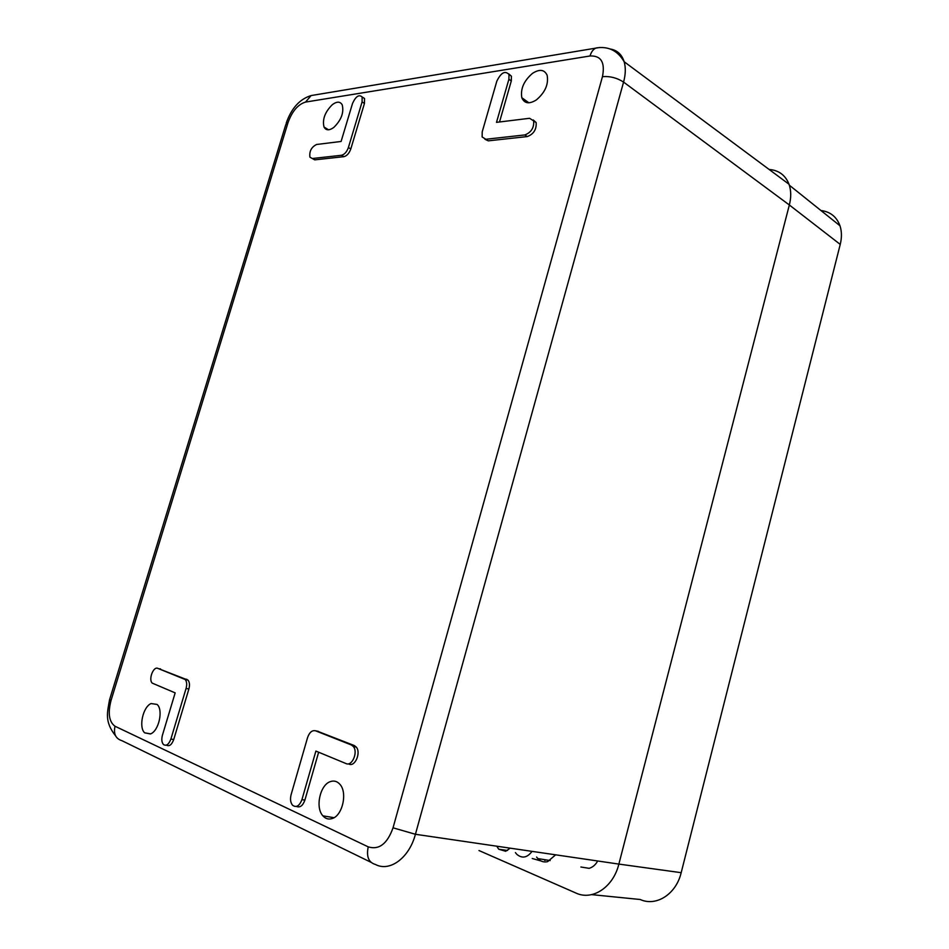 <?xml version="1.0" encoding="UTF-8"?>
<svg xmlns="http://www.w3.org/2000/svg" width="949" height="949" viewBox="0 0 949 949"><rect width="100%" height="100%" fill="white"/><g stroke="black" fill="none" stroke-linecap="round" stroke-linejoin="round"><path stroke-width="1.42" d="M769.117 169.456C778.809 170.251 785.44 175.185 789.01 184.236C791.169 190.381 791.276 197.297 789.343 204.984C791.181 197.724 791.169 191.129 789.343 185.197C785.938 175.553 779.188 170.31 769.117 169.456M610.148 48.992C617.135 50.131 621.809 54.378 624.157 61.732C617.68 50.594 608.309 46.003 596.055 47.972C593.244 49.241 591.239 51.91 590.029 55.979C601.108 55.505 605.26 62.397 602.461 76.644L393.04 827.813L415.425 834.278L618.867 864.088L789.343 204.984L618.867 864.088C613.303 887.196 592.437 900.921 575.984 893.068L478.996 850.541M546.126 859.913L544.738 860.363M540.93 860.933L532.223 858.489M597.692 860.98C595.509 864.883 592.651 867.327 589.115 868.335L580.895 867.006M555.628 854.824L547.668 861.621C543.979 862.522 540.693 861.502 537.834 858.572L536.612 857.066M333.74 127.486C329.196 130.701 325.958 130.547 324.012 127.024C322.209 119.372 325.009 111.899 332.423 104.592C336.919 101.306 340.181 101.389 342.209 104.817C344.119 112.54 341.296 120.084 333.74 127.486M150.618 733.874L144.639 732.818C138.435 727.231 143.014 706.708 151.105 703.553L157.083 704.431C163.489 709.71 158.886 730.86 150.618 733.874M536.327 99.942C529.186 104.343 524.346 103.595 521.82 97.711C520.337 88.886 523.895 80.772 532.496 73.37C539.566 68.85 544.441 69.491 547.134 75.268C548.747 84.236 545.141 92.456 536.327 99.942M332.079 818.572C328.544 819.663 325.483 818.75 322.885 815.832C315.009 807.504 320.11 784.657 330.454 781.585C333.929 780.41 336.978 781.229 339.623 784.016C347.808 792.012 342.672 815.737 332.079 818.572M318.639 752.225L304.902 800.09C302.814 805.772 300.003 807.884 296.444 806.448M317.203 731.133L354.285 745.534L356.266 747.065C361.237 752.604 355.045 767.16 349.007 764.111M166.407 745.119C169.254 746.721 171.698 744.87 173.726 739.544L188.875 689.021C189.895 685.142 189.61 682.177 188.032 680.136L157.807 668.357C153.347 666.151 148.281 679.531 152.231 683.126L175.162 692.877L162.445 735.143C161.366 739.283 161.698 742.403 163.442 744.502C166.3 746.317 168.78 744.502 170.891 739.046L186.075 688.44C187.095 684.549 186.823 681.584 185.245 679.543L157.807 668.357M159.812 668.784L160.559 668.95M484.939 139.266L488.296 140.843L527.288 136.573L524.833 134.936C531.203 132.469 534.157 127.795 533.682 120.891L529.566 118.293L496.505 122.35L508.889 79.277L509.008 74.496C505.093 70.392 501.036 72.599 496.837 81.14L482.211 131.864L482.139 136.964L485.841 139.266L524.833 134.936M508.735 73.868L511.416 76.193L511.297 80.962L508.889 79.277M499.53 121.982L511.297 80.962M533.267 119.977L536.138 122.563C536.624 129.455 533.67 134.129 527.288 136.573M362.138 96.976L364.535 98.482L364.452 103.405L350.81 148.922C349.196 153.335 346.895 155.921 343.894 156.668L314.724 159.859L312.292 158.519M496.754 846.2L498.771 849.248L505.698 851.265L510.182 848.169M315.887 751.086L301.936 799.639C299.41 806.057 296.29 807.919 292.541 805.226C290.477 802.629 290.003 799.094 291.118 794.633L307.559 737.61C309.445 732.308 312.114 730.042 315.578 730.813L351.355 744.977L353.325 746.495C358.295 752.047 352.091 766.626 346.065 763.577L315.887 751.086M341.094 141.46L352.542 103.405C355.816 96.312 359.019 94.176 362.15 97.012L362.079 101.934L348.402 147.522C346.788 151.947 344.487 154.533 341.486 155.28L312.316 158.519L309.943 157.202C309.172 151.342 311.379 147.095 316.575 144.485L341.094 141.46M591.654 894.634L640.195 899.498C656.222 906.876 676.151 894.172 681.18 872.689L840.233 244.415C841.905 237.618 841.822 231.414 839.984 225.779C836.686 216.823 830.339 211.734 820.921 210.5M515.426 852.617L516.825 854.337C522.164 858.762 527.241 857.766 532.045 851.372M789.01 184.236L624.157 61.732C625.842 67.604 625.652 74.39 623.576 82.089L789.343 204.984L840.233 244.415M393.04 827.813C387.322 843.827 379.042 850.174 368.224 846.864C366.219 856.662 368.639 862.534 375.484 864.492C389.837 872.178 409.268 857.86 415.425 834.278L623.576 82.089C617.04 77.865 610.005 76.05 602.461 76.644M368.224 846.864L115.019 726.246C113.37 733.909 115.695 738.737 122.006 740.718L370.881 862.25M590.029 55.979L305.542 102.077L311.106 95.564L599.554 47.509M286.183 123.24C291.367 108.316 299.682 99.087 311.106 95.564L314.012 95.078M110.974 700.659L109.693 699.318L285.768 124.687L288.033 122.563L110.974 700.659C107.747 713.423 109.099 721.952 115.019 726.246M288.033 122.563C292.162 111.199 297.998 104.378 305.542 102.077M304.902 800.09L301.936 799.639M318.496 731.394L315.578 730.813M354.285 745.534L351.355 744.977M186.953 679.389L184.165 678.784M188.875 689.021L186.075 688.44M173.726 739.544L170.891 739.046M488.296 140.843L485.841 139.266M364.452 103.405L362.079 101.934M350.81 148.922L348.402 147.522M343.894 156.668L341.486 155.28M681.18 872.689L618.867 864.088M537.834 858.572L550.183 860.565M109.538 699.852C107.415 712.308 104.212 721.501 115.624 735.902M324.012 127.024L328.532 129.799M144.639 732.818L150.428 733.957M521.82 97.711L528.878 102.812M322.885 815.832L334.012 817.682M507.537 850.47L498.771 849.248M356.266 747.065L353.325 746.495M188.032 680.136L185.245 679.543M511.416 76.193L509.008 74.496M536.138 122.563L533.682 120.891M364.535 98.482L362.15 97.012M839.984 225.779L789.343 185.197"/></g></svg>
